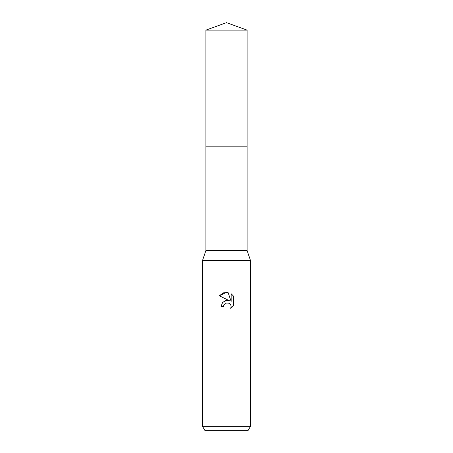<?xml version="1.0" encoding="UTF-8"?>
<svg xmlns="http://www.w3.org/2000/svg" width="453" height="453" viewBox="0 0 453 453"><rect width="100%" height="100%" fill="white"/><g stroke="black" fill="none" stroke-linecap="round" stroke-linejoin="round"><path stroke-width="0.68" d="M205.917 30.141L247.083 30.141L226.5 22.65L205.917 30.141L205.917 250.481L247.083 250.481L250.481 260.475L250.481 426.352L202.519 426.352L204.824 430.35L248.176 430.35L250.481 426.352M205.917 250.481L202.519 260.475L250.481 260.475M226.5 302.989L223.907 305.011L223.505 306.749L220.985 306.749L222.548 302.547L226.5 300.447L229.552 300.815L219.377 295.798L226.5 292.287L228.046 292.451L231.155 301.404L231.155 293.737L233.629 296.234L233.629 305.696L230.758 308.442L231.166 306.726L230.871 305.26L230.045 304.02L228.805 303.187L226.5 302.989L228.142 302.983M223.505 306.749L223.759 305.345M228.046 292.451L223.204 292.876L219.377 295.798M233.629 296.234L231.155 293.737M229.552 300.815L226.341 300.469M225.588 300.628L222.678 302.4M231.115 306.103L230.758 308.442L233.629 305.696M205.917 146.16L247.083 146.16L247.083 250.481M247.083 30.141L247.083 146.16M202.519 260.475L202.519 426.352"/></g></svg>
